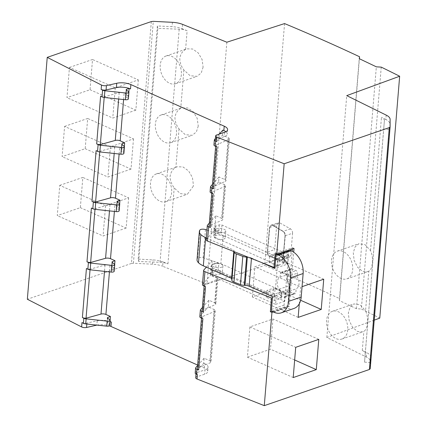 <?xml version="1.0" encoding="UTF-8"?>
<svg xmlns="http://www.w3.org/2000/svg" width="427" height="427" viewBox="0 0 427 427"><rect width="100%" height="100%" fill="white"/><g stroke="black" fill="none" stroke-linecap="round" stroke-linejoin="round"><path stroke-width="0.32" stroke-dasharray="2.13 1.6" d="M273.237 311.945L289.25 306.437L293.707 252.208M299.284 303.768L300.651 287.152L302.054 286.666M364.546 362.128L365.218 353.732C365.266 352.558 364.295 351.464 362.293 350.45L366.676 352.617C369.238 353.908 370.54 355.307 370.588 356.812L370.577 362.619L364.546 362.128L383.713 129.007L389.744 129.504L370.577 362.619M389.744 129.504L390.113 119.314M374.207 320.159L326.847 337.506L366.318 356.999A14.657 5.748 -175.3 0 1 370.225 361.194L370.214 368.752M386.205 115.114L385.843 119.496A14.657 5.748 -175.3 0 1 389.755 123.697M368.811 271.182L367.695 271.695L362.491 271.321L357.5 267.153L354.116 260.342L353.284 252.8L355.045 246.95L358.813 243.748L365 244.628L370.508 250.59C372.253 254.561 372.84 258.687 372.269 262.973L372.098 264.585C371.848 267.745 370.748 269.944 368.811 271.182L365.555 310.755C367.305 314.731 367.893 318.857 367.321 323.143L367.22 324.184C367.017 327.653 365.896 330.044 363.863 331.357L362.747 331.864L357.543 331.491L352.558 327.322L349.169 320.517L348.341 312.97L350.097 307.12L353.866 303.923L360.046 304.798L365.56 310.76M326.847 337.506L346.735 95.627M385.843 119.496L381.46 117.334A10.995 4.313 4.7 0 1 384.385 120.611L383.713 129.007M381.242 67.124L361.354 309.009A1465.694 574.705 -175.3 0 1 379.768 318.12M284.563 23.576L264.676 265.461A1465.694 574.705 -175.3 0 1 339.678 298.638L339.364 300.555L356.454 308.716L361.354 309.009M356.454 308.716L376.342 66.831M339.364 300.555L359.246 58.67M339.678 298.638L359.401 58.745M285.273 235.683L292.575 233.254L290.782 255.068L289.292 257.369L288.092 257.369L280.416 259.92L281.601 259.926L283.085 257.63L285.022 235.768C285.071 233.825 284.377 232.357 282.946 231.359L272.741 225.424L271.017 225.173L269.533 227.474L267.361 252.026C267.361 254.316 268.236 255.864 269.976 256.67L280.416 259.92L281.601 259.926L283.085 257.63L285.022 235.768C285.071 233.825 284.377 232.357 282.946 231.359L272.741 225.424L271.017 225.173L269.533 227.474L267.361 252.026C267.361 254.316 268.236 255.864 269.976 256.67L280.416 259.92L281.852 259.846L283.336 257.545L285.273 235.683C285.321 233.74 284.628 232.272 283.197 231.274L272.997 225.339L271.273 225.093L269.784 227.388L267.612 251.941C267.617 254.236 268.487 255.784 270.227 256.584L280.667 259.84M292.575 233.254C292.607 231.317 291.897 229.854 290.435 228.867L279.989 223.011L278.217 222.782L276.717 225.082L274.7 249.581C274.726 251.866 275.634 253.403 277.422 254.188L288.092 257.369M226.854 42.209L206.972 284.088L264.676 265.461M193.26 186.279L187.33 194.264L180.413 193.639L174.205 187.923C171.851 184.699 170.469 181.267 170.069 177.632L170.095 176.34C170.8 172.113 172.738 169.108 175.897 167.32L177.141 166.77L182.953 166.93L188.569 170.885L192.417 177.531L193.42 185.019L193.26 186.279M198.267 126.056L196.361 131.959L192.177 135.3L185.259 134.676L179.052 128.965C176.335 125.319 174.963 121.46 174.942 117.377L174.974 117.041C175.769 112.974 177.696 110.081 180.744 108.362L181.987 107.807L187.731 107.946L193.303 111.794L197.173 118.316L198.267 126.056M203.113 67.092L201.208 72.996L197.023 76.337L190.111 75.712L183.898 70.001C181.181 66.361 179.81 62.497 179.788 58.414L179.799 58.312C180.53 54.133 182.462 51.16 185.596 49.399L186.834 48.843L192.636 49.004L198.235 52.932L202.094 59.55L203.113 67.092M185.596 49.399L187.127 30.739L182.206 28.758L182.564 24.376M206.972 284.088L162.682 266.256L163.039 261.874L167.96 263.859A10.995 4.313 4.7 0 0 160.029 262.301L138.668 261.479L138.199 259.072L156.191 260.128L163.039 261.874M138.199 259.072L157.36 25.956L172.07 26.698A14.657 5.748 -175.3 0 1 175.358 27.013A14.657 5.748 -175.3 0 1 182.206 28.758M151.323 21.569L131.436 263.454L133.411 263.235L152.546 264.201A14.657 5.748 -175.3 0 1 162.682 266.256M133.411 263.235L153.298 21.35M110.102 320.015L110.07 321.526M204.33 368.053L204.693 363.687A10.995 4.313 -175.3 0 1 208.082 367.188L207.725 371.554A10.995 4.313 -175.3 0 0 204.33 368.053L197.648 365.074M204.693 363.687L203.7 363.244L204.117 358.205L209.929 360.794A3.667 1.436 -175.3 0 1 211.061 361.963A3.667 1.436 -175.3 0 1 210.26 362.763L198.149 367.893A3.667 1.436 -175.3 0 0 197.349 368.693M274.967 267.121L278.762 265.813L279.418 257.833L288.551 254.689L284.724 301.238L218.17 271.577L218.827 263.598L212.139 260.619L210.965 274.897L216.777 277.486L214.696 302.796L208.883 300.202L208.333 306.922L214.146 309.511A3.667 1.436 -175.3 0 1 215.277 310.68A3.667 1.436 -175.3 0 1 214.477 311.48L202.366 316.61A3.667 1.436 4.7 0 0 201.565 317.41A3.667 1.436 4.7 0 0 202.788 318.617M288.551 254.689L221.997 225.034A1.911 0.747 4.7 0 0 219.302 224.874L215.774 226.086A6.229 2.445 4.7 0 0 214.06 227.58A6.229 2.445 4.7 0 0 215.982 229.566L279.418 257.833M206.14 239.83A3.667 1.436 4.7 0 1 206.326 239.44L214.653 230.036L221.341 233.019L221.997 225.034M214.653 230.036L215.827 215.758L221.64 218.352A3.667 1.436 -175.3 0 1 222.771 219.515A3.667 1.436 -175.3 0 1 221.971 220.316L209.86 225.451A3.667 1.436 -175.3 0 0 209.059 226.246M213.158 193.735A3.667 1.436 4.7 0 1 211.835 192.486A3.667 1.436 4.7 0 1 212.635 191.691L224.746 186.556A3.667 1.436 -175.3 0 0 225.547 185.761A3.667 1.436 -175.3 0 0 224.415 184.592L218.603 181.998L219.014 176.959L224.832 179.553A3.667 1.436 -175.3 0 1 225.963 180.722A3.667 1.436 -175.3 0 1 225.162 181.518L213.046 186.652A3.667 1.436 -175.3 0 0 212.251 187.448M222.867 130.096L222.456 135.135L228.269 137.729A3.667 1.436 -175.3 0 1 229.4 138.892A3.667 1.436 -175.3 0 1 228.6 139.693L225.162 181.518M130.513 88.944L129.141 88.41M123.6 99.55L124.129 93.065L128.596 95.056L128.853 91.906M119.122 154.014L119.651 147.528L124.118 149.519L124.38 146.37M114.399 211.424L114.932 204.933L119.4 206.924L119.656 203.775M90.033 269.805L90.081 269.175L105.026 265.023A3.667 1.436 4.7 0 1 109.963 265.407L114.425 267.398L114.687 264.244M225.91 131.735A10.995 4.313 -175.3 0 1 227.249 134.041A10.995 4.313 -175.3 0 1 224.159 136.699L216.27 139.357L216.628 134.991M215.24 140.243A3.667 1.436 -175.3 0 1 216.27 139.357M195.71 377.756A3.667 1.436 -175.3 0 1 196.74 376.87L204.634 374.212A10.995 4.313 -175.3 0 0 207.725 371.554M96.966 325.118A10.995 4.313 -175.3 0 1 109.355 325.838M131.436 263.454L27.344 299.258M289.25 306.437L287.771 305.775L292.249 251.306M272.036 311.187L287.771 305.775M294.022 248.391L292.543 247.729L275.137 253.718M292.442 248.936L292.543 247.729M318.777 339.385L272.97 318.974L249.896 326.911L247.409 357.148L293.216 377.559M249.896 326.911L295.703 347.322M247.409 357.148L270.483 349.211L294.662 359.982M272.97 318.974L270.483 349.211M298.163 317.384L252.357 296.973L275.431 289.036L300.661 300.282M275.431 289.036L277.918 258.805L323.725 279.215M277.918 258.805L254.844 266.742L300.651 287.152M252.357 296.973L254.844 266.742M331.528 260.283A14.657 10.051 71 0 1 337.341 251.135A14.657 10.051 71 0 1 348.154 255.469A14.657 10.051 71 0 1 352.681 269.709A14.657 10.051 71 0 1 346.873 278.852A14.657 10.051 71 0 1 336.06 274.518A14.657 10.051 71 0 1 331.528 260.283M347.733 329.879A14.657 10.051 71 0 1 341.926 339.027A14.657 10.051 71 0 1 331.106 334.688A14.657 10.051 71 0 1 326.58 320.453A14.657 10.051 71 0 1 332.393 311.304A14.657 10.051 71 0 1 343.207 315.644A14.657 10.051 71 0 1 347.733 329.879M187.127 30.739A10.995 4.313 4.7 0 0 179.191 29.18L157.835 28.358L138.668 261.479M171.665 192.502A14.657 10.051 71 0 1 165.852 201.651A14.657 10.051 71 0 1 155.038 197.311A14.657 10.051 71 0 1 150.512 183.076A14.657 10.051 71 0 1 156.319 173.928A14.657 10.051 71 0 1 167.133 178.267A14.657 10.051 71 0 1 171.665 192.502M176.511 133.539A14.657 10.051 71 0 1 170.704 142.687A14.657 10.051 71 0 1 159.885 138.348A14.657 10.051 71 0 1 155.359 124.113A14.657 10.051 71 0 1 161.171 114.964A14.657 10.051 71 0 1 171.985 119.304A14.657 10.051 71 0 1 176.511 133.539M181.363 74.576A14.657 10.051 71 0 1 175.55 83.724A14.657 10.051 71 0 1 164.737 79.385A14.657 10.051 71 0 1 160.21 65.15A14.657 10.051 71 0 1 166.018 56.001A14.657 10.051 71 0 1 176.837 60.34A14.657 10.051 71 0 1 181.363 74.576M157.36 25.956L157.835 28.358M59.759 185.355L82.833 177.418L80.345 207.655L57.271 215.592L59.759 185.355L105.565 205.771L128.639 197.834L82.833 177.418M128.639 197.834L126.152 228.066L80.345 207.655M126.152 228.066L103.078 236.003L57.271 215.592M105.565 205.771L103.078 236.003M64.605 126.397L87.679 118.46L85.192 148.692L62.118 156.629L64.605 126.397L110.412 146.808L133.486 138.871L87.679 118.46M133.486 138.871L131.004 169.108L85.192 148.692M131.004 169.108L107.93 177.045L62.118 156.629M110.412 146.808L107.93 177.045M69.452 67.434L92.526 59.497L90.044 89.734L66.97 97.671L69.452 67.434L115.263 87.845L138.337 79.908L92.526 59.497M138.337 79.908L135.85 110.145L90.044 89.734M135.85 110.145L112.776 118.082L66.97 97.671M115.263 87.845L112.776 118.082M90.081 269.175A3.667 1.436 -175.3 0 1 86.43 268.487M109.755 325.337A2.749 1.078 -175.3 0 0 109.264 324.648L107.284 323.346A1.831 0.721 -175.3 0 1 106.974 322.897A1.831 0.721 -175.3 0 1 107.412 322.486L109.979 321.483M110.065 321.59A10.995 4.313 -175.3 0 0 109.872 321.526A10.995 4.313 -175.3 0 0 97.201 320.778L86.9 323.106A3.667 1.436 -175.3 0 1 81.984 322.577M100.601 96.144A3.667 1.436 4.7 0 0 104.252 96.833L104.199 97.463M124.129 93.065A3.667 1.436 4.7 0 0 119.197 92.686L104.252 96.833M128.596 95.056L126.029 96.054A1.831 0.721 4.7 0 0 125.591 96.47A1.831 0.721 4.7 0 0 125.896 96.918L127.881 98.221L128.431 91.501M128.372 98.909A2.749 1.078 4.7 0 0 127.881 98.221M122.031 144.7L121.551 150.523L124.118 149.519M121.551 150.523A1.831 0.721 4.7 0 0 121.113 150.934A1.831 0.721 4.7 0 0 121.417 151.382L123.403 152.685L123.953 145.965M123.894 153.373A2.749 1.078 4.7 0 0 123.403 152.685M96.123 150.614A3.667 1.436 4.7 0 0 99.774 151.297L99.721 151.932M119.651 147.528A3.667 1.436 4.7 0 0 114.719 147.15L99.774 151.297M117.313 202.104L116.833 207.928L119.4 206.924M116.833 207.928A1.831 0.721 4.7 0 0 116.39 208.344A1.831 0.721 4.7 0 0 116.699 208.787L118.679 210.089L119.234 203.369M119.176 210.778A2.749 1.078 4.7 0 0 118.679 210.089M91.399 208.018A3.667 1.436 4.7 0 0 95.056 208.702L95.002 209.337M114.932 204.933A3.667 1.436 4.7 0 0 109.995 204.554L95.056 208.702M114.425 267.398L111.858 268.396A1.831 0.721 4.7 0 0 111.42 268.813A1.831 0.721 4.7 0 0 111.73 269.256L113.71 270.563L114.26 263.843M114.201 271.252A2.749 1.078 4.7 0 0 113.71 270.563M208.082 367.188A10.995 4.313 -175.3 0 1 204.992 369.846L204.634 374.212M195.187 373.043A3.667 1.436 -175.3 0 1 195.374 372.648L203.7 363.244M197.391 374.639A3.667 1.436 -175.3 0 1 196.068 373.39A3.667 1.436 -175.3 0 1 197.098 372.504L204.992 369.846M204.117 358.205L197.605 365.555M200.557 309.607L200.001 316.327A3.667 1.436 4.7 0 0 199.82 316.717M200.001 316.327L208.333 306.922M202.377 307.552L208.883 300.202M202.12 310.691A3.667 1.436 -175.3 0 1 202.916 309.895L215.032 304.761A3.667 1.436 -175.3 0 0 215.827 303.96A3.667 1.436 -175.3 0 0 214.696 302.796M216.777 277.486A3.667 1.436 -175.3 0 1 217.909 278.655A3.667 1.436 -175.3 0 1 217.113 279.45L204.997 284.585A3.667 1.436 4.7 0 0 204.197 285.38A3.667 1.436 4.7 0 0 205.52 286.629M203.812 270.019L202.638 284.297A3.667 1.436 4.7 0 0 202.451 284.692M202.638 284.297L210.965 274.897M206.342 267.163L212.139 260.619M218.827 263.598L216.131 263.438L212.603 264.649L210.89 266.144L212.811 268.129L276.248 296.397L272.453 297.699M218.17 271.577L215.475 271.417L211.947 272.634L210.233 274.123L212.155 276.109L275.591 304.376L276.248 296.397M284.724 301.238L275.591 304.376M219.302 224.874L218.645 232.854A1.911 0.747 -175.3 0 1 221.341 233.019M218.645 232.854L215.117 234.071A6.229 2.445 4.7 0 0 213.404 235.56A6.229 2.445 4.7 0 0 215.325 237.545L215.982 229.566M278.762 265.813L215.325 237.545M209.321 223.107L215.827 215.758M218.603 181.998L210.276 191.403A3.667 1.436 4.7 0 0 210.089 191.798M212.507 184.309L219.014 176.959M228.6 139.693L216.489 144.828A3.667 1.436 4.7 0 0 215.688 145.623A3.667 1.436 4.7 0 0 217.012 146.872M214.541 139.501L214.124 144.54A3.667 1.436 4.7 0 0 213.943 144.934M214.124 144.54L222.456 135.135M215.379 138.556L219.35 134.073M109.264 324.648L109.675 319.609M199.884 230.036L197.562 258.255A3.667 1.436 4.7 0 1 203.129 257.791L220.839 263.667L223.161 235.448L287.467 264.105L274.855 268.439M223.161 235.448L206.946 230.068M206.3 237.892L233.873 250.179L234.119 251.642M251.444 258.506L251.482 258.025A5.498 2.156 4.7 0 0 248.156 257.203M251.482 258.025L261.559 262.514M283.79 262.861L277.443 260.038L275.895 259.942L269.085 262.285L277.016 265.818L283.827 263.475L284.339 256.147L277.993 253.318L276.445 253.222L269.634 255.565L277.571 259.098L284.377 256.76L284.339 256.147L283.79 262.861M223.705 239.072A5.514 2.162 4.7 0 0 225.221 237.748A5.514 2.162 4.7 0 0 221.853 235.448A5.514 2.162 4.7 0 0 215.752 235.528A5.514 2.162 4.7 0 0 214.237 236.846A5.514 2.162 4.7 0 0 217.605 239.147A5.514 2.162 4.7 0 0 223.705 239.072M220.839 263.667L285.145 292.324L272.538 296.658M197.562 258.255A17.56 6.885 4.7 0 0 197.044 259.675M275.121 288.257L273.574 288.161L266.763 290.504L274.694 294.038L281.505 291.694L281.468 291.081L275.121 288.257L274.572 294.972L273.018 294.881L266.213 297.224L274.145 300.757L280.955 298.414L280.918 297.8L274.572 294.972M281.505 291.694L280.955 298.414L281.505 291.694M213.436 263.747A5.514 2.162 4.7 0 0 211.92 265.066A5.514 2.162 4.7 0 0 215.288 267.366A5.514 2.162 4.7 0 0 221.389 267.291A5.514 2.162 4.7 0 0 222.905 265.968A5.514 2.162 4.7 0 0 219.537 263.667A5.514 2.162 4.7 0 0 213.436 263.747M216.308 228.808A5.514 2.162 -175.3 0 1 222.408 228.728A5.514 2.162 -175.3 0 1 225.776 231.028A5.514 2.162 -175.3 0 1 224.26 232.352A5.514 2.162 -175.3 0 1 218.16 232.432A5.514 2.162 -175.3 0 1 214.792 230.126A5.514 2.162 -175.3 0 1 216.308 228.808M220.834 274.011A5.514 2.162 -175.3 0 1 214.733 274.086A5.514 2.162 -175.3 0 1 211.365 271.785A5.514 2.162 -175.3 0 1 212.881 270.467A5.514 2.162 -175.3 0 1 218.982 270.387A5.514 2.162 -175.3 0 1 222.35 272.688A5.514 2.162 -175.3 0 1 220.834 274.011M285.145 292.324L284.094 305.091A1.831 1.254 -109 0 0 285.279 307.36L286.602 307.947A18.324 12.564 -109 0 0 293.941 308.475M289.239 250.195A1.831 1.254 -109 0 0 288.513 251.338L287.467 264.105M292.148 268.829A2.071 1.42 -109 0 0 291.321 268.77A2.071 1.42 -109 0 0 290.499 270.061L290.195 273.739A8.113 5.567 -109 0 0 289.212 285.716L288.908 289.399A2.071 1.42 -109 0 0 290.248 291.961L294.214 293.728A2.071 1.42 -109 0 0 295.041 293.792A2.071 1.42 -109 0 0 295.863 292.5L296.162 288.812A8.113 5.567 -109 0 0 297.149 276.84L297.454 273.157A2.071 1.42 -109 0 0 296.114 270.595L292.148 268.829L282.06 272.298L286.026 274.065A2.071 1.42 71 0 1 287.366 276.627L287.061 280.309A8.113 5.567 71 0 1 286.079 292.281L285.775 295.97A2.071 1.42 71 0 1 284.953 297.261A2.071 1.42 71 0 1 284.126 297.197L280.16 295.431A2.071 1.42 71 0 1 278.82 292.869L279.125 289.186A8.113 5.567 71 0 1 280.112 277.208L280.411 273.531A2.071 1.42 71 0 1 281.233 272.239A2.071 1.42 71 0 1 282.06 272.298M233.766 251.503L233.873 250.179M287.061 280.309L297.149 276.84M286.079 292.281L296.162 288.812M279.125 289.186L289.212 285.716M280.112 277.208L290.195 273.739M277.016 265.818L277.571 259.098M269.085 262.285L269.634 255.565M274.145 300.757L274.694 294.038M266.213 297.224L266.763 290.504M370.225 361.194L370.588 356.812M362.293 350.45L363.863 331.357M366.318 356.999L366.676 352.617M370.508 250.59L381.46 117.334M167.96 263.859L174.205 187.923M179.052 128.965L175.897 167.32M183.898 70.001L180.744 108.362M172.433 22.316L172.07 26.698M152.546 264.201L152.909 259.819M214.146 309.511L209.929 360.794M224.415 184.592L221.64 218.352M228.269 137.729L224.832 179.553M109.963 265.407L109.429 271.892M224.522 132.333L224.159 136.699M365.218 353.732L384.385 120.611M277.422 254.188L270.227 256.584M267.612 251.941L274.7 249.581M269.784 227.388L276.717 225.082M272.997 225.339L279.989 223.011M290.435 228.867L283.197 231.274M283.336 257.545L290.782 255.068M160.029 262.301L179.191 29.18M86.9 323.106L86.82 324.029M107.753 318.345L107.412 322.486M97.201 320.778L96.849 325.107M195.785 367.61L195.374 372.648M214.477 311.48L210.26 362.763M217.113 279.45L215.032 304.761M215.475 271.417L216.131 263.438M206.326 239.44L207.501 225.162M224.746 186.556L221.971 220.316M210.276 191.403L210.687 186.364M126.509 90.236L126.029 96.054M119.197 92.686L118.674 99.021M114.719 147.15L114.196 153.485M109.995 204.554L109.477 210.89M112.338 262.578L111.858 268.396M105.026 265.023L104.503 271.364M212.635 191.691L209.86 225.451M216.489 144.828L213.046 186.652M197.098 372.504L196.74 376.87M202.366 316.61L198.149 367.893M204.997 284.585L202.916 309.895M107.284 323.346L107.695 318.307M126.451 90.198L125.896 96.918M121.973 144.662L121.417 151.382M117.254 202.067L116.699 208.787M112.28 262.541L111.73 269.256M212.155 276.109L212.811 268.129M211.947 272.634L212.603 264.649M215.774 226.086L215.117 234.071M273.995 312.286L286.602 307.947M285.279 307.36L272.672 311.694M271.487 309.426L284.094 305.091M275.906 255.677L288.513 251.338M203.129 257.791L205.451 229.571M286.026 274.065L296.114 270.595M287.366 276.627L297.454 273.157M285.775 295.97L295.863 292.5M284.126 297.197L294.214 293.728M280.16 295.431L290.248 291.961M278.82 292.869L288.908 289.399M280.411 273.531L290.499 270.061M277.443 260.038L277.993 253.318M275.895 259.942L276.445 253.222M273.018 294.881L273.574 288.161M227.607 129.675L227.249 134.041M337.341 251.135L358.813 243.748M341.926 339.027L362.747 331.864M332.393 311.304L353.866 303.923M346.873 278.852L367.695 271.695M271.273 225.093L278.217 222.782M281.852 259.846L289.292 257.369M165.852 201.651L187.33 194.264M156.319 173.928L177.141 166.77M170.704 142.687L192.177 135.3M161.171 114.964L181.987 107.807M175.55 83.724L197.023 76.337M166.018 56.001L186.834 48.843M215.277 310.68L211.061 361.963M217.909 278.655L215.827 303.96M225.547 185.761L222.771 219.515M229.4 138.892L225.963 180.722M211.835 192.486L211.776 193.191M215.688 145.623L215.63 146.328M196.068 373.39L196.014 374.057M201.565 317.41L201.507 318.11M204.197 285.38L204.143 286.085M106.974 322.897L107.39 317.859M125.591 96.47L126.141 89.75M121.113 150.934L121.663 144.219M116.39 208.344L116.945 201.624M111.42 268.813L111.975 262.093M210.233 274.123L210.89 266.144M214.06 227.58L213.404 235.56M225.776 231.028L225.221 237.748M214.792 230.126L214.237 236.846M211.92 265.066L211.365 271.785M222.905 265.968L222.35 272.688M284.953 297.261L295.041 293.792M281.233 272.239L291.321 268.77M284.681 256.494L284.126 263.213M281.254 298.153L281.809 291.433"/><path stroke-width="0.64" d="M293.707 252.208L294.022 248.391L276.717 254.343L284.168 163.765L389.291 127.604L390.102 126.867L390.113 119.314A14.657 5.748 4.7 0 0 386.205 115.114L346.735 95.627L399.656 76.241A1465.694 574.705 4.7 0 0 381.242 67.124L376.342 66.831L359.246 58.67L359.566 56.759A1465.694 574.705 4.7 0 0 284.563 23.576L226.854 42.209L182.564 24.376A14.657 5.748 4.7 0 0 172.433 22.316L153.298 21.35L151.323 21.569L47.232 57.373L101.509 85.058A3.667 1.436 4.7 0 0 106.424 85.592L106.067 89.958A3.667 1.436 -175.3 0 1 101.151 89.424L101.509 85.058M284.168 163.765L216.916 137.12A3.667 1.436 4.7 0 1 215.598 135.877A3.667 1.436 4.7 0 1 216.628 134.991L224.522 132.333A10.995 4.313 4.7 0 0 227.607 129.675A10.995 4.313 4.7 0 0 224.218 126.173L130.87 84.578A10.995 4.313 4.7 0 0 116.731 83.265L106.424 85.592M390.102 126.867L370.214 368.752L369.408 369.488L264.281 405.65L271.946 312.388L273.237 311.945M369.408 369.488L389.291 127.604M318.777 339.385L295.703 347.322L293.216 377.559L316.29 369.622L318.777 339.385M302.054 286.666L323.725 279.215L321.237 309.447L298.163 317.384L299.284 303.768M399.656 76.241L379.768 318.12L374.207 320.159M359.401 58.745L359.566 56.759M95.002 209.337L90.636 262.456A3.667 1.436 -175.3 0 1 86.98 261.767L88.416 262.498L87.861 269.218L86.43 268.487L82.705 313.765L82.395 317.533L83.831 318.264L83.414 323.303A3.667 1.436 4.7 0 0 85.715 323.906L106.755 326.169L107.166 321.131L86.131 318.868A3.667 1.436 -175.3 0 1 83.831 318.264M99.721 151.932L95.605 201.982A3.667 1.436 -175.3 0 1 91.954 201.298L93.385 202.03L92.83 208.744L91.399 208.018L86.98 261.767M104.199 97.463L100.324 144.577A3.667 1.436 -175.3 0 1 96.673 143.894L98.103 144.62L97.553 151.339L96.123 150.614L91.954 201.298M101.151 89.424L102.581 90.156L102.032 96.876L100.601 96.144L96.673 143.894M96.849 325.107L86.537 327.477A3.667 1.436 -175.3 0 1 81.626 326.943L27.344 299.258L47.232 57.373M81.626 326.943L81.984 322.577L83.414 323.303M102.581 90.156A3.667 1.436 4.7 0 0 104.887 90.759L125.922 93.022A2.749 1.078 4.7 0 0 128.927 92.189A2.749 1.078 4.7 0 0 128.431 91.501L126.451 90.198A1.831 0.721 4.7 0 1 126.141 89.75A1.831 0.721 4.7 0 1 126.584 89.334L129.045 88.378A10.995 4.313 -175.3 0 0 116.374 87.631L106.067 89.958M129.045 88.378A10.995 4.313 -175.3 0 1 130.513 88.944L130.87 84.578M110.102 320.015L110.396 316.444L107.828 317.442L107.753 318.345M110.065 321.59A10.995 4.313 -175.3 0 1 111.346 322.091L110.07 321.526M197.648 365.074L110.983 326.458L111.346 322.091M219.35 134.073L222.867 130.096L223.86 130.539A10.995 4.313 -175.3 0 1 225.91 131.735M128.853 91.906L129.141 88.41M100.324 144.577L115.269 140.43A3.667 1.436 -175.3 0 1 120.206 140.814L124.668 142.799L122.106 143.803L122.031 144.7M124.38 146.37L124.668 142.799M95.605 201.982L110.55 197.834A3.667 1.436 -175.3 0 1 115.487 198.219L119.95 200.204L117.382 201.208L117.313 202.104M119.656 203.775L119.95 200.204M90.636 262.456L105.581 258.303A3.667 1.436 -175.3 0 1 110.513 258.687L114.98 260.678L112.413 261.676L112.338 262.578M114.687 264.244L114.98 260.678M104.503 271.364L100.996 314.075A3.667 1.436 -175.3 0 1 105.917 314.448L110.396 316.444M216.916 137.12L216.558 141.492A3.667 1.436 -175.3 0 1 215.24 140.243L215.598 135.877M276.717 254.343L275.137 253.718L274.011 267.446L207.463 241.079L208.638 226.801A3.667 1.436 -175.3 0 1 207.314 225.557A3.667 1.436 -175.3 0 1 207.501 225.162L209.321 223.107M216.558 141.492L215.678 141.14L215.267 146.178L217.012 146.872L213.569 188.697L211.824 188.003A3.667 1.436 -175.3 0 1 210.506 186.759A3.667 1.436 -175.3 0 1 210.687 186.364L212.507 184.309M208.638 226.801L210.383 227.495L213.158 193.735L211.413 193.047L211.824 188.003M264.281 405.65L197.034 379.005A3.667 1.436 -175.3 0 1 195.71 377.756L196.014 374.057M109.355 325.838A10.995 4.313 -175.3 0 1 110.983 326.458M271.946 312.388L270.366 311.763L272.036 311.187M197.034 379.005L197.391 374.639L196.511 374.287L196.927 369.248L198.672 369.942L202.884 318.659L201.144 317.966A3.667 1.436 4.7 0 1 199.82 316.717L200.375 309.997A3.667 1.436 -175.3 0 0 201.693 311.246L203.439 311.94L205.52 286.629L203.775 285.941A3.667 1.436 4.7 0 1 202.451 284.692L203.626 270.414A3.667 1.436 -175.3 0 0 204.949 271.663L271.497 298.03L270.366 311.763M292.249 251.306L292.442 248.936M294.662 359.982L316.29 369.622M300.661 300.282L321.237 309.447M90.033 269.805L86.051 318.222A3.667 1.436 -175.3 0 1 82.496 317.581M100.996 314.075L86.051 318.222M107.828 317.442A1.831 0.721 -175.3 0 0 107.39 317.859A1.831 0.721 -175.3 0 0 107.695 318.307L109.675 319.609A2.749 1.078 -175.3 0 1 110.171 320.298A2.749 1.078 -175.3 0 1 107.166 321.131M110.171 320.298L109.755 325.337A2.749 1.078 -175.3 0 1 106.755 326.169M102.032 96.876A3.667 1.436 4.7 0 0 104.332 97.479L125.373 99.742A2.749 1.078 4.7 0 0 128.372 98.909L128.927 92.189M97.553 151.339A3.667 1.436 4.7 0 0 99.854 151.943L100.409 145.228A3.667 1.436 -175.3 0 1 98.103 144.62M100.409 145.228L121.444 147.486L120.894 154.206A2.749 1.078 4.7 0 0 123.894 153.373L124.449 146.653A2.749 1.078 -175.3 0 1 121.444 147.486M122.106 143.803A1.831 0.721 -175.3 0 0 121.663 144.219A1.831 0.721 -175.3 0 0 121.973 144.662L123.953 145.965A2.749 1.078 -175.3 0 1 124.449 146.653M99.854 151.943L120.894 154.206M92.83 208.744A3.667 1.436 4.7 0 0 95.136 209.353L95.691 202.633A3.667 1.436 -175.3 0 1 93.385 202.03M95.691 202.633L116.726 204.891L116.171 211.611A2.749 1.078 4.7 0 0 119.176 210.778L119.725 204.058A2.749 1.078 -175.3 0 1 116.726 204.891M117.382 201.208A1.831 0.721 -175.3 0 0 116.945 201.624A1.831 0.721 -175.3 0 0 117.254 202.067L119.234 203.369A2.749 1.078 -175.3 0 1 119.725 204.058M95.136 209.353L116.171 211.611M87.861 269.218A3.667 1.436 4.7 0 0 90.166 269.821L90.716 263.101A3.667 1.436 -175.3 0 1 88.416 262.498M90.716 263.101L111.751 265.364L111.201 272.084A2.749 1.078 4.7 0 0 114.201 271.252L114.756 264.532A2.749 1.078 -175.3 0 1 111.751 265.364M112.413 261.676A1.831 0.721 -175.3 0 0 111.975 262.093A1.831 0.721 -175.3 0 0 112.28 262.541L114.26 263.843A2.749 1.078 -175.3 0 1 114.756 264.532M90.166 269.821L111.201 272.084M196.511 374.287A3.667 1.436 -175.3 0 1 195.187 373.043L195.603 367.999A3.667 1.436 -175.3 0 1 195.785 367.61L197.605 365.555M198.571 369.899A3.667 1.436 -175.3 0 1 197.349 368.693L201.507 318.11M196.927 369.248A3.667 1.436 -175.3 0 1 195.603 367.999M200.375 309.997A3.667 1.436 -175.3 0 1 200.557 309.607L202.377 307.552M203.439 311.94A3.667 1.436 -175.3 0 1 202.12 310.691L204.143 286.085M203.626 270.414A3.667 1.436 -175.3 0 1 203.812 270.019L206.342 267.163M271.497 298.03L272.453 297.699M274.011 267.446L274.967 267.121M207.314 225.557L206.14 239.83A3.667 1.436 4.7 0 0 207.463 241.079M210.383 227.495A3.667 1.436 -175.3 0 1 209.059 226.246L211.776 193.191M210.506 186.759L210.089 191.798A3.667 1.436 4.7 0 0 211.413 193.047M213.569 188.697A3.667 1.436 -175.3 0 1 212.251 187.448L215.63 146.328M215.379 138.556L214.541 139.501A3.667 1.436 4.7 0 0 214.359 139.891L213.943 144.934A3.667 1.436 4.7 0 0 215.267 146.178M214.359 139.891A3.667 1.436 4.7 0 0 215.678 141.14M206.946 230.068L205.451 229.571A3.667 1.436 4.7 0 0 199.884 230.036A17.56 6.885 4.7 0 0 199.366 231.455A17.56 6.885 4.7 0 0 200.834 234.556A21.435 8.407 4.7 0 0 201.021 234.733A21.435 8.407 4.7 0 0 205.654 237.604L206.3 237.892M248.156 257.203A5.498 2.156 4.7 0 0 247.329 257.145L246.598 257.113A5.498 2.156 4.7 0 1 242.808 256.381L236.259 253.862A5.498 2.156 4.7 0 1 234.209 252.176L234.119 251.642M261.559 262.514L274.855 268.439L275.906 255.677A1.831 1.254 71 0 1 276.632 254.529A1.831 1.254 71 0 1 277.369 254.583L289.976 250.249A1.831 1.254 -109 0 0 289.239 250.195L276.632 254.529M247.329 257.145L245.013 285.364A5.498 2.156 4.7 0 1 249.16 286.245L272.538 296.658L271.487 309.426A1.831 1.254 71 0 0 272.672 311.694L273.995 312.286A18.324 12.564 71 0 0 281.334 312.81L293.941 308.475A18.324 12.564 -109 0 0 300.88 299.332A18.324 12.564 -109 0 0 301.206 297.043L303.138 273.526A18.324 12.564 -109 0 0 303.202 271.113A18.324 12.564 -109 0 0 291.299 250.836L289.976 250.249M245.013 285.364L244.276 285.332L246.598 257.113M242.808 256.381L240.486 284.601A5.498 2.156 4.7 0 0 244.276 285.332M240.486 284.601L233.937 282.082L236.259 253.862M234.209 252.176L231.893 280.395A5.498 2.156 4.7 0 0 233.937 282.082M231.893 280.395L231.551 278.399L203.332 265.824A21.435 8.407 4.7 0 1 198.512 262.776L200.834 234.556M199.366 231.455L197.044 259.675A17.56 6.885 4.7 0 0 198.512 262.776M277.369 254.583L278.687 255.175A18.324 12.564 71 0 1 290.59 275.452A18.324 12.564 71 0 1 290.531 277.86L303.138 273.526M290.531 277.86L288.593 301.377A18.324 12.564 71 0 1 288.273 303.672A18.324 12.564 71 0 1 281.334 312.81M231.551 278.399L233.766 251.503M116.374 87.631L116.731 83.265M223.86 130.539L224.218 126.173M120.206 140.814L123.6 99.55M115.487 198.219L119.122 154.014M110.513 258.687L114.399 211.424M109.429 271.892L105.917 314.448M204.949 271.663L203.775 285.941M201.693 311.246L201.144 317.966M85.715 323.906L86.131 318.868M86.82 324.029L86.537 327.477M104.332 97.479L104.887 90.759M126.584 89.334L126.509 90.236M118.674 99.021L115.269 140.43M114.196 153.485L110.55 197.834M109.477 210.89L105.581 258.303M125.922 93.022L125.373 99.742M278.687 255.175L291.299 250.836M288.593 301.377L301.206 297.043M249.16 286.245L251.444 258.506M205.654 237.604L203.332 265.824"/></g></svg>

